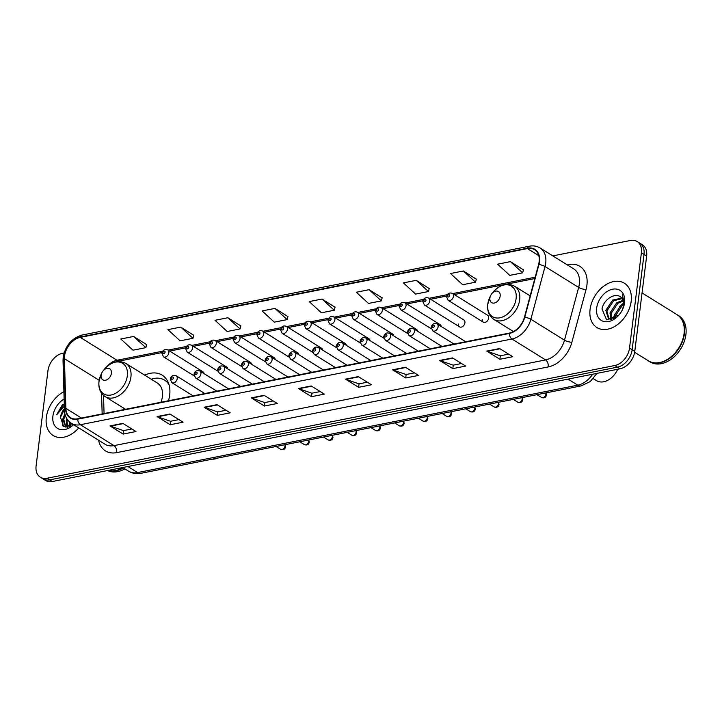 <?xml version="1.0" encoding="UTF-8"?>
<svg xmlns="http://www.w3.org/2000/svg" width="722" height="722" viewBox="0 0 722 722"><rect width="100%" height="100%" fill="white"/><g stroke="black" fill="none" stroke-linecap="round" stroke-linejoin="round"><path stroke-width="1.08" d="M512.828 331.181A28.79 20.216 -58.1 0 0 512.855 331.867M124.067 408.381A28.79 20.216 -58.1 0 0 124.121 409.573M168.47 400.764A28.79 20.216 -58.1 0 0 169.679 395.096A28.79 20.216 -58.1 0 0 162.188 375.151A28.79 20.216 -58.1 0 0 144.707 375.16M458.506 324.043A4.07 2.861 -58.1 0 0 459.571 326.867A4.07 2.861 -58.1 0 0 462.838 326.38A4.07 2.861 -58.1 0 0 464.932 322.77A4.07 2.861 -58.1 0 0 463.867 319.945L428.724 298.105A4.07 2.861 121.9 0 1 429.78 300.93A4.07 2.861 121.9 0 1 427.686 304.54A4.07 2.861 121.9 0 1 424.419 305.027L422.803 301.444C423.778 298.141 425.754 297.031 428.724 298.105M482.224 319.341A4.07 2.861 -58.1 0 0 483.289 322.156A4.07 2.861 -58.1 0 0 486.556 321.669A4.07 2.861 -58.1 0 0 488.65 318.059A4.07 2.861 -58.1 0 0 487.585 315.243L452.441 293.394A4.07 2.861 121.9 0 1 453.506 296.219A4.07 2.861 121.9 0 1 451.403 299.829A4.07 2.861 121.9 0 1 448.136 300.316L446.521 296.733C447.505 293.439 449.472 292.32 452.441 293.394M275.181 359.475A4.07 2.861 -58.1 0 0 274.107 357.634L238.964 335.784A4.07 2.861 121.9 0 1 240.02 338.609A4.07 2.861 121.9 0 1 237.926 342.219A4.07 2.861 121.9 0 1 234.659 342.706L233.044 339.123C234.027 335.829 235.995 334.71 238.964 335.784M298.899 354.764A4.07 2.861 -58.1 0 0 297.834 352.923L262.682 331.073A4.07 2.861 121.9 0 1 263.747 333.898A4.07 2.861 121.9 0 1 261.653 337.508A4.07 2.861 121.9 0 1 258.386 337.995L256.77 334.412C257.745 331.118 259.712 330.008 262.682 331.073M322.617 350.053A4.07 2.861 -58.1 0 0 321.552 348.212L286.399 326.362A4.07 2.861 121.9 0 1 287.464 329.187A4.07 2.861 121.9 0 1 285.37 332.797A4.07 2.861 121.9 0 1 282.103 333.284L280.488 329.701C281.463 326.407 283.43 325.297 286.399 326.362M346.334 345.351A4.07 2.861 -58.1 0 0 345.269 343.501L310.126 321.66A4.07 2.861 121.9 0 1 311.182 324.476A4.07 2.861 121.9 0 1 309.088 328.086A4.07 2.861 121.9 0 1 305.821 328.573L304.206 324.99C305.18 321.696 307.157 320.586 310.126 321.66M251.455 364.186A4.07 2.861 -58.1 0 0 250.39 362.345L215.246 340.495A4.07 2.861 121.9 0 1 216.302 343.32A4.07 2.861 121.9 0 1 214.208 346.93A4.07 2.861 121.9 0 1 210.941 347.417L209.326 343.834C210.301 340.54 212.277 339.421 215.246 340.495M204.019 373.608A4.07 2.861 -58.1 0 0 202.954 371.758L167.802 349.917A4.07 2.861 121.9 0 1 168.867 352.742A4.07 2.861 121.9 0 1 166.773 356.352A4.07 2.861 121.9 0 1 163.506 356.839L161.89 353.257C162.865 349.953 164.833 348.843 167.802 349.917M227.737 368.897A4.07 2.861 -58.1 0 0 226.672 367.047L191.52 345.206A4.07 2.861 121.9 0 1 192.584 348.031A4.07 2.861 121.9 0 1 190.491 351.641A4.07 2.861 121.9 0 1 187.224 352.128L185.608 348.546C186.583 345.242 188.559 344.132 191.52 345.206M370.061 340.64A4.07 2.861 -58.1 0 0 368.987 338.789L333.844 316.949A4.07 2.861 121.9 0 1 334.9 319.765A4.07 2.861 121.9 0 1 332.806 323.375A4.07 2.861 121.9 0 1 329.539 323.862L327.923 320.279C328.898 316.985 330.875 315.875 333.844 316.949M393.779 335.929A4.07 2.861 -58.1 0 0 392.714 334.078L357.561 312.238A4.07 2.861 121.9 0 1 358.626 315.054A4.07 2.861 121.9 0 1 356.533 318.664A4.07 2.861 121.9 0 1 353.266 319.16L351.65 315.568C352.625 312.274 354.592 311.164 357.561 312.238M417.497 331.217A4.07 2.861 -58.1 0 0 416.432 329.367L381.279 307.527A4.07 2.861 121.9 0 1 382.344 310.352A4.07 2.861 121.9 0 1 380.25 313.962A4.07 2.861 121.9 0 1 376.983 314.449L375.368 310.866C376.342 307.563 378.31 306.453 381.279 307.527M441.214 326.506A4.07 2.861 -58.1 0 0 440.149 324.656L405.006 302.816A4.07 2.861 121.9 0 1 406.062 305.641A4.07 2.861 121.9 0 1 403.968 309.251A4.07 2.861 121.9 0 1 400.701 309.738L399.085 306.155C400.06 302.852 402.037 301.742 405.006 302.816M64.078 352.941L62.661 353.229A16.299 11.444 -58.1 0 0 47.968 370.657L36.1 465.916A16.299 11.444 -58.1 0 0 40.342 477.206L45.603 480.473A16.299 11.444 -58.1 0 0 52.345 481.511L620.081 368.771A16.299 11.444 -58.1 0 0 634.773 351.343L646.641 256.084A16.299 11.444 -58.1 0 0 642.399 244.794L639.773 243.161A16.299 11.444 -58.1 0 1 644.015 254.451A16.299 11.444 -58.1 0 0 639.773 243.161L637.147 241.527A16.299 11.444 -58.1 0 0 630.396 240.489L552.808 255.895M42.968 478.839A16.299 11.444 -58.1 0 0 49.719 479.877L617.454 367.146A16.299 11.444 -58.1 0 0 632.147 349.71L644.015 254.451L632.147 349.71A16.299 11.444 -58.1 0 1 617.454 367.146L49.719 479.877A16.299 11.444 -58.1 0 1 42.968 478.839M46.316 417.433A26.073 18.303 -58.1 0 0 53.103 435.501A26.073 18.303 -58.1 0 0 78.77 427.92A26.073 18.303 -58.1 0 1 53.103 435.501A26.073 18.303 -58.1 0 1 46.316 417.433A26.073 18.303 -58.1 0 1 63.915 391.658A26.073 18.303 -58.1 0 0 46.316 417.433M590.073 309.458A26.073 18.303 -58.1 0 0 596.859 327.526A26.073 18.303 -58.1 0 0 617.77 324.395A26.073 18.303 -58.1 0 0 631.172 301.3A26.073 18.303 -58.1 0 0 624.386 283.232A26.073 18.303 -58.1 0 0 603.475 286.363A26.073 18.303 -58.1 0 0 590.073 309.458A26.073 18.303 -58.1 0 0 596.859 327.526A26.073 18.303 -58.1 0 0 617.77 324.395A26.073 18.303 -58.1 0 0 631.172 301.3A26.073 18.303 -58.1 0 0 624.386 283.232A26.073 18.303 -58.1 0 0 603.475 286.363A26.073 18.303 -58.1 0 0 590.073 309.458M64.574 355.982A17.382 12.202 121.9 0 1 80.25 337.382L527.412 248.585A17.382 12.202 121.9 0 1 534.614 249.704A17.382 12.202 121.9 0 1 538.585 264.541L524.416 317.283A17.382 12.202 121.9 0 1 509.29 333.086L77.714 418.787A17.382 12.202 121.9 0 1 70.512 417.677A17.382 12.202 121.9 0 1 65.855 408.345L64.439 358.699A17.382 12.202 121.9 0 1 64.574 355.982M64.231 356.045A17.815 12.509 -58.1 0 0 64.096 358.834L65.503 408.481A17.815 12.509 -58.1 0 0 77.66 419.184L509.245 333.483A17.815 12.509 -58.1 0 0 524.75 317.292L538.919 264.541A17.815 12.509 -58.1 0 0 527.466 248.188L80.304 336.984A17.815 12.509 -58.1 0 0 64.231 356.045M523.414 269.829L510.436 261.626L497.593 264.18L509.786 275.38L522.638 272.835L523.45 269.712M476.321 279.179L463.343 270.985L450.492 273.53L462.694 284.73L475.536 282.185L476.349 279.071M429.22 288.529L416.242 280.335L403.399 282.889L415.592 294.089L428.444 291.535L429.256 288.421M382.128 297.888L369.15 289.684L356.298 292.239L368.5 303.439L381.342 300.884L382.155 297.771M146.638 344.647L133.66 336.452L120.818 338.997L133.01 350.197L145.862 347.652L146.674 344.529M193.74 335.297L180.762 327.093L167.91 329.647L180.112 340.847L192.954 338.293L193.767 335.179M240.832 325.938L227.854 317.743L215.012 320.297L227.204 331.497L240.056 328.943L240.868 325.83M287.934 316.588L274.956 308.393L262.104 310.938L274.306 322.147L287.148 319.593L287.961 316.48M335.026 307.238L322.048 299.043L309.206 301.588L321.398 312.788L334.25 310.243L335.062 307.121M40.342 477.206A16.299 11.444 -58.1 0 0 47.092 478.244L614.819 365.512A16.299 11.444 -58.1 0 0 629.521 348.076L641.389 252.817A16.299 11.444 -58.1 0 0 637.147 241.527M405.421 367.254L418.552 375.422L405.71 377.967L392.569 369.808L405.421 367.254M452.513 357.904L465.654 366.072L452.811 368.617L439.671 360.449L452.513 357.904M499.615 348.546L512.746 356.713L499.904 359.267L486.763 351.1L499.615 348.546M264.126 395.313L277.266 403.481L264.423 406.026L251.283 397.858L264.126 395.313M217.033 404.663L230.165 412.831L217.322 415.376L204.182 407.217L217.033 404.663M169.932 414.013L183.072 422.18L170.23 424.735L157.089 416.567L169.932 414.013M122.839 423.372L135.971 431.53L123.128 434.084L109.988 425.917L122.839 423.372M358.32 376.604L371.46 384.772L358.617 387.326L345.477 379.158L358.32 376.604M311.227 385.963L324.358 394.122L311.516 396.676L298.376 388.508L311.227 385.963M311.516 396.676L311.949 393.201M320.225 391.559L311.877 393.21L298.845 388.734A4.341 2.59 -101.2 0 1 298.376 388.508M358.617 387.326L359.051 383.842M367.327 382.2L358.978 383.86L345.937 379.384A4.341 2.59 -101.2 0 1 345.477 379.158M123.128 434.084L123.561 430.61M131.837 428.967L123.489 430.619L110.457 426.142A4.341 2.59 -101.2 0 1 109.988 425.917M170.23 424.735L170.663 421.26M178.939 419.608L170.591 421.269L157.549 416.793A4.341 2.59 -101.2 0 1 157.089 416.567M217.322 415.376L217.755 411.901M226.031 410.258L217.683 411.919L204.651 407.434A4.341 2.59 -101.2 0 1 204.182 407.217M264.423 406.026L264.857 402.551M273.133 400.909L264.784 402.569L251.743 398.084A4.341 2.59 -101.2 0 1 251.283 397.858M499.904 359.267L500.337 355.793M508.613 354.15L500.265 355.802L487.233 351.325A4.341 2.59 -101.2 0 1 486.763 351.1M452.811 368.617L453.245 365.142M461.52 363.5L453.172 365.161L440.131 360.675A4.341 2.59 -101.2 0 1 439.671 360.449M405.71 377.967L406.143 374.492M414.419 372.85L406.071 374.51L393.039 370.025A4.341 2.59 -101.2 0 1 392.569 369.808M322.048 299.043L334.25 310.243M274.956 308.393L287.148 319.593M227.854 317.743L240.056 328.943M180.762 327.093L192.954 338.293M133.66 336.452L145.862 347.652M369.15 289.684L381.342 300.884M416.242 280.335L428.444 291.535M463.343 270.985L475.536 282.185M510.436 261.626L522.638 272.835M72.778 425.023L72.922 424.292M69.465 426.738L69.682 422.081M70.178 426.476L70.476 422.713M67.074 427.189L66.216 420.89L66.803 418.652M67.606 427.153L67.038 421.404L67.462 419.653M65.612 427.036L62.931 418.85L64.872 413.697M65.882 427.153L63.753 419.356L65.224 415.06M64.402 408.697A12.283 8.619 -58.1 0 0 60.468 417.316L64.42 409.401M64.123 399.022A17.707 12.436 -58.1 0 0 52.905 416.125A17.707 12.436 -58.1 0 0 58.789 429.048A17.707 12.436 -58.1 0 0 73.572 424.689M60.468 417.316L63.626 426.44L73.382 424.572M62.381 404.771L56.74 414.69L64.33 406.161M107.56 470.545A27.156 19.07 -58.1 0 0 124.87 468.858M108.129 470.437A27.156 19.07 -58.1 0 0 123.39 467.937M108.354 470.392A27.156 19.07 -58.1 0 0 123.065 467.73M56.74 414.69L64.258 403.806M62.994 426.043L62.769 421.513M62.561 425.691L62.462 420.457L63.319 417.217M68.834 426.928L69.637 422.045M111.396 373.265A6.516 4.576 -58.1 0 0 108.823 368.373A6.516 4.576 -58.1 0 0 102.993 370.982A6.516 4.576 -58.1 0 0 101.856 372.823A6.516 4.576 -58.1 0 0 101.116 375.305A6.516 4.576 -58.1 0 0 105.511 380.241A6.516 4.576 -58.1 0 0 111.396 373.265M160.943 402.262A19.557 13.727 -58.1 0 0 162.405 396.54A19.557 13.727 -58.1 0 0 157.315 382.994L125.827 363.419C118.255 359.7 111.044 361.731 104.185 369.493A17.96 12.617 -58.1 0 1 120.249 362.291A17.96 12.617 -58.1 0 1 127.334 375.774A17.96 12.617 -58.1 0 1 111.134 394.997A17.96 12.617 -58.1 0 1 99.022 381.397A17.96 12.617 -58.1 0 1 101.044 374.556L101.856 372.823M169.074 384.871A25.802 18.113 -58.1 0 0 164.553 380.133A25.802 18.113 -58.1 0 0 151.214 379.203M168.515 383.138A25.802 18.113 -58.1 0 0 165.861 380.954L164.553 380.133M212.124 459.174A17.382 12.202 -58.1 0 0 217.918 458.028M500.156 296.065A6.516 4.576 -58.1 0 0 497.584 291.174A6.516 4.576 -58.1 0 0 491.763 293.782A6.516 4.576 -58.1 0 0 490.617 295.623A6.516 4.576 -58.1 0 0 489.886 298.105A6.516 4.576 -58.1 0 0 494.281 303.041A6.516 4.576 -58.1 0 0 500.156 296.065M593.303 378.635L596.543 380.647A17.382 12.202 -58.1 0 0 614.422 374.691A17.382 12.202 -58.1 0 0 617.463 369.79A17.382 12.202 -58.1 0 0 617.707 369.249M614.422 374.691L614.702 374.33A14.666 10.298 -58.1 0 0 617.274 370.196L617.463 369.79M634.638 352.282L648.347 360.801A27.156 19.07 -58.1 0 0 676.279 351.488A26.885 18.88 -58.1 0 0 676.306 351.452A26.885 18.88 -58.1 0 0 681.017 343.88A26.885 18.88 -58.1 0 0 681.026 343.852A27.156 19.07 -58.1 0 0 684.095 333.483A27.156 19.07 -58.1 0 0 677.019 314.666L642.057 292.933M648.518 360.901A27.156 19.07 -58.1 0 0 648.681 361.009A27.156 19.07 -58.1 0 0 670.458 357.751A27.156 19.07 -58.1 0 0 684.42 333.69A27.156 19.07 -58.1 0 0 677.353 314.873A27.156 19.07 -58.1 0 0 677.182 314.774M648.681 361.009L650.161 361.93A27.156 19.07 -58.1 0 0 671.938 358.672A27.156 19.07 -58.1 0 0 685.9 334.611A27.156 19.07 -58.1 0 0 678.824 315.794L677.353 314.873M614.016 318.691L614.187 315.532L620.929 305.289L623.682 303.763M615.018 318.24L615.234 316.182L621.976 305.938L623.646 304.919M610.794 319.223L610.018 312.942L616.759 302.698L623.068 300.361M611.516 319.232L611.056 313.592L617.806 303.348L623.312 301.083M622.373 309.801A12.283 8.619 -58.1 0 0 623.582 305.496A12.283 8.619 -58.1 0 0 621.299 297.69C615.929 291.444 603.421 299.459 602.022 308.998L606.588 319.819L618.925 314.991M615.758 317.824L608.384 318.447L605.848 310.352L612.59 300.108L621.714 298.105M611.606 319.846L608.384 318.447M608.926 318.736L606.886 310.992L613.628 300.758L622.111 298.592M619.918 313.781L621.624 311.2M622.517 309.503L624.268 303.511L622.31 294.45L623.925 304.522L622.463 309.612M596.661 308.15A17.707 12.436 -58.1 0 0 603.646 321.452A17.707 12.436 -58.1 0 0 619.485 314.35A17.707 12.436 -58.1 0 0 622.59 309.359A17.707 12.436 -58.1 0 0 624.584 302.608A17.707 12.436 -58.1 0 0 612.635 289.206A17.707 12.436 -58.1 0 0 596.661 308.15M676.306 351.452L676.279 351.488A27.156 19.07 -58.1 0 0 681.036 343.834L681.017 343.88M613.42 318.898L614.494 314.25M619.305 306.615L623.655 303.105M52.345 481.511L47.092 478.244M646.641 256.084L641.389 252.817M634.773 351.343L629.521 348.076M620.081 368.771L614.819 365.512M596.923 373.373L590.289 381.514L581.12 385.9L140.961 473.307C136.53 474.164 132.406 473.452 128.615 471.186A21.723 15.252 -58.1 0 0 137.613 472.576L127.866 466.52M140.961 473.307A10.866 6.462 -101.2 0 1 137.613 472.576L577.771 385.169L568.024 379.113M581.12 385.9A10.866 6.462 -101.2 0 1 577.771 385.169A21.723 15.252 -58.1 0 0 592.654 374.222M80.25 337.382L117.045 360.251A17.382 12.202 -58.1 0 0 107.181 366.352M567.203 264.839L568.602 264.568A5.433 3.231 -101.2 0 1 568.394 265.579M568.602 264.568A27.156 19.07 121.9 0 1 586.923 285.118A27.156 19.07 121.9 0 1 586.056 289.486L571.887 342.237A27.156 19.07 121.9 0 1 548.26 366.92L116.675 452.622A27.156 19.07 121.9 0 1 98.58 440.23M538.919 264.541A5.433 1.534 15 0 1 545.029 266.517L578.665 287.428A21.723 15.252 -58.1 0 0 579.351 283.927A21.723 15.252 -58.1 0 0 573.701 268.873L540.065 247.971A21.723 15.252 121.9 0 1 545.029 266.517L530.86 319.268A21.723 15.252 121.9 0 1 511.952 339.015L80.368 424.716A5.433 3.231 -101.2 0 1 77.66 419.184M527.466 248.188A5.433 3.231 -101.2 0 1 529.388 246.211L82.227 335.008C71.821 338.095 65.476 345.459 63.193 357.101L63.031 360.468A5.433 2.653 -1.6 0 1 64.096 358.834M509.245 333.483A5.433 3.231 78.8 0 0 511.952 339.015L545.588 359.917A21.723 15.252 -58.1 0 0 564.496 340.17L578.665 287.428A5.433 1.534 -165 0 0 586.056 289.486M524.75 317.292A5.433 1.534 15 0 1 530.86 319.268L564.496 340.17A5.433 1.534 -165 0 0 571.887 342.237M63.031 360.468L64.439 410.123A5.433 2.653 -1.6 0 1 65.503 408.481M116.675 452.622A5.433 3.231 -101.2 0 0 114.004 445.618L80.368 424.716A21.723 15.252 121.9 0 1 71.37 423.327L105.006 444.229A21.723 15.252 -58.1 0 0 114.004 445.618L545.588 359.917A5.433 3.231 -101.2 0 1 548.26 366.92M82.227 335.008A5.433 3.231 78.8 0 0 80.304 336.984M527.412 248.585L538.802 255.66M535.183 277.212L452.748 293.583M447.351 294.657L429.03 298.294M423.633 299.368L405.304 303.005M399.907 304.079L381.586 307.716M376.189 308.79L357.868 312.427M352.471 313.501L334.151 317.138M328.754 318.212L310.433 321.85M305.027 322.914L286.706 326.561M281.309 327.626L262.988 331.263M257.592 332.337L239.271 335.974M233.874 337.048L215.553 340.685M210.147 341.759L191.826 345.396M186.429 346.47L168.109 350.107M162.712 351.181L117.045 360.251A9.774 5.821 -101.2 0 0 120.06 360.91L117.921 361.551M64.439 358.699L99.176 380.286M65.855 408.345L81.451 418.047M101.558 393.228L102.154 413.932M311.606 386.198L298.845 388.734M264.514 395.548L251.743 398.084M217.412 404.907L204.651 407.434M170.32 414.257L157.549 416.793M123.218 423.606L110.457 426.142M358.708 376.848L345.937 379.384M405.8 367.489L393.039 370.025M452.902 358.139L440.131 360.675M499.994 348.789L487.233 351.325M125.538 409.293L105.177 396.64A19.557 13.727 -58.1 0 0 120.863 394.293A19.557 13.727 -58.1 0 0 130.917 376.965A19.557 13.727 -58.1 0 0 125.827 363.419M168.055 382.037A26.046 18.285 -58.1 0 0 166.078 381.09L167.937 381.776M490.617 295.623L489.805 297.356A17.96 12.617 -58.1 0 0 487.783 304.197A17.96 12.617 -58.1 0 0 499.895 317.797A17.96 12.617 -58.1 0 0 516.104 298.574A17.96 12.617 -58.1 0 0 509.019 285.091A17.96 12.617 -58.1 0 0 492.955 292.293L491.763 293.782M513.45 331.56L493.947 319.44A19.557 13.727 -58.1 0 0 509.624 317.093A19.557 13.727 -58.1 0 0 519.678 299.774A19.557 13.727 -58.1 0 0 514.587 286.219C507.015 282.51 499.804 284.531 492.955 292.293M162.937 352.571A1.354 0.957 -58.1 0 0 165.085 352.146A1.354 0.957 -58.1 0 0 162.937 352.571M186.664 347.86A1.354 0.957 -58.1 0 0 188.803 347.435A1.354 0.957 -58.1 0 0 186.664 347.86M210.382 343.149A1.354 0.957 -58.1 0 0 212.521 342.724A1.354 0.957 -58.1 0 0 210.382 343.149M234.099 338.438A1.354 0.957 -58.1 0 0 236.238 338.013A1.354 0.957 -58.1 0 0 234.099 338.438M257.817 333.726A1.354 0.957 -58.1 0 0 259.965 333.302A1.354 0.957 -58.1 0 0 257.817 333.726M281.544 329.015A1.354 0.957 -58.1 0 0 283.683 328.591A1.354 0.957 -58.1 0 0 281.544 329.015M305.262 324.304A1.354 0.957 -58.1 0 0 307.401 323.88A1.354 0.957 -58.1 0 0 305.262 324.304M328.979 319.593A1.354 0.957 -58.1 0 0 331.118 319.169A1.354 0.957 -58.1 0 0 328.979 319.593M352.697 314.891A1.354 0.957 -58.1 0 0 354.836 314.458A1.354 0.957 -58.1 0 0 352.697 314.891M376.415 310.18A1.354 0.957 -58.1 0 0 378.563 309.756A1.354 0.957 -58.1 0 0 376.415 310.18M400.141 305.469A1.354 0.957 -58.1 0 0 402.28 305.045A1.354 0.957 -58.1 0 0 400.141 305.469M423.859 300.758A1.354 0.957 -58.1 0 0 425.998 300.334A1.354 0.957 -58.1 0 0 423.859 300.758M447.577 296.047A1.354 0.957 -58.1 0 0 449.716 295.623A1.354 0.957 -58.1 0 0 447.577 296.047M285.046 444.698L285.524 446.819C285.037 449.337 283.43 450.176 280.687 449.337A3.258 2.292 -58.1 0 0 283.295 448.949A3.258 2.292 -58.1 0 0 284.973 446.061A3.258 2.292 -58.1 0 0 284.847 444.734M204.804 393.553L176.15 375.738A4.07 2.861 121.9 0 1 177.215 378.563A4.07 2.861 121.9 0 1 175.121 382.173A4.07 2.861 121.9 0 1 171.854 382.66L193.108 395.873M173.433 377.967A1.354 0.957 -58.1 0 0 171.294 378.391A1.354 0.957 -58.1 0 0 173.433 377.967M308.763 439.987L309.242 442.108C308.763 444.635 307.148 445.474 304.404 444.626A3.258 2.292 -58.1 0 0 307.012 444.238A3.258 2.292 -58.1 0 0 308.691 441.35A3.258 2.292 -58.1 0 0 308.565 440.023M228.531 388.842L199.877 371.027A4.07 2.861 121.9 0 1 200.933 373.852A4.07 2.861 121.9 0 1 198.839 377.462A4.07 2.861 121.9 0 1 195.572 377.949L216.826 391.162M197.151 373.256A1.354 0.957 -58.1 0 0 195.012 373.68A1.354 0.957 -58.1 0 0 197.151 373.256M332.481 435.276L332.968 437.397C332.481 439.924 330.866 440.763 328.122 439.915A3.258 2.292 -58.1 0 0 330.739 439.527A3.258 2.292 -58.1 0 0 332.409 436.639A3.258 2.292 -58.1 0 0 332.291 435.312M252.249 384.131L223.594 366.325A4.07 2.861 121.9 0 1 224.65 369.141A4.07 2.861 121.9 0 1 222.556 372.751A4.07 2.861 121.9 0 1 219.289 373.238L240.552 386.45M220.869 368.545A1.354 0.957 -58.1 0 0 218.73 368.969A1.354 0.957 -58.1 0 0 220.869 368.545M356.199 430.565L356.686 432.695C356.199 435.213 354.583 436.052 351.84 435.204A3.258 2.292 -58.1 0 0 354.457 434.815A3.258 2.292 -58.1 0 0 356.136 431.927A3.258 2.292 -58.1 0 0 356.009 430.601M275.966 379.42L247.312 361.614A4.07 2.861 121.9 0 1 248.377 364.43A4.07 2.861 121.9 0 1 246.283 368.039A4.07 2.861 121.9 0 1 243.016 368.527L264.27 381.739M244.587 363.834A1.354 0.957 -58.1 0 0 242.448 364.267A1.354 0.957 -58.1 0 0 244.587 363.834M379.916 425.854L380.404 427.984C379.916 430.502 378.301 431.341 375.557 430.502A3.258 2.292 -58.1 0 0 378.175 430.104A3.258 2.292 -58.1 0 0 379.853 427.216A3.258 2.292 -58.1 0 0 379.727 425.89M299.684 374.709L271.03 356.903A4.07 2.861 121.9 0 1 272.095 359.727A4.07 2.861 121.9 0 1 270.001 363.328A4.07 2.861 121.9 0 1 266.734 363.825L287.988 377.028M268.313 359.132A1.354 0.957 -58.1 0 0 266.174 359.556A1.354 0.957 -58.1 0 0 268.313 359.132M403.643 421.143L404.121 423.272C403.643 425.79 402.028 426.63 399.284 425.79A3.258 2.292 -58.1 0 0 401.892 425.393A3.258 2.292 -58.1 0 0 403.571 422.505A3.258 2.292 -58.1 0 0 403.445 421.188M323.402 369.998L294.757 352.192A4.07 2.861 121.9 0 1 295.812 355.016A4.07 2.861 121.9 0 1 293.719 358.626A4.07 2.861 121.9 0 1 290.452 359.114L311.705 372.317M292.031 354.421A1.354 0.957 -58.1 0 0 289.892 354.845A1.354 0.957 -58.1 0 0 292.031 354.421M427.361 416.432L427.848 418.561C427.361 421.079 425.745 421.919 423.002 421.079A3.258 2.292 -58.1 0 0 425.619 420.682A3.258 2.292 -58.1 0 0 427.289 417.803A3.258 2.292 -58.1 0 0 427.171 416.477M347.129 365.287L318.474 347.481A4.07 2.861 121.9 0 1 319.53 350.305A4.07 2.861 121.9 0 1 317.436 353.915A4.07 2.861 121.9 0 1 314.169 354.403L335.423 367.606M315.749 349.71A1.354 0.957 -58.1 0 0 313.61 350.134A1.354 0.957 -58.1 0 0 315.749 349.71M451.079 411.72L451.566 413.85C451.079 416.368 449.463 417.208 446.719 416.368A3.258 2.292 -58.1 0 0 449.337 415.98A3.258 2.292 -58.1 0 0 451.006 413.092A3.258 2.292 -58.1 0 0 450.889 411.766M370.846 360.576L342.192 342.769A4.07 2.861 121.9 0 1 343.257 345.594A4.07 2.861 121.9 0 1 341.163 349.204A4.07 2.861 121.9 0 1 337.896 349.692L359.15 362.904M339.466 344.999A1.354 0.957 -58.1 0 0 337.327 345.423A1.354 0.957 -58.1 0 0 339.466 344.999M474.796 407.018L475.284 409.139C474.796 411.657 473.181 412.497 470.437 411.657A3.258 2.292 -58.1 0 0 473.054 411.269A3.258 2.292 -58.1 0 0 474.733 408.381A3.258 2.292 -58.1 0 0 474.607 407.055M394.564 355.865L365.91 338.058A4.07 2.861 121.9 0 1 366.975 340.883A4.07 2.861 121.9 0 1 364.881 344.493A4.07 2.861 121.9 0 1 361.614 344.981L382.868 358.193M363.193 340.288A1.354 0.957 -58.1 0 0 361.045 340.712A1.354 0.957 -58.1 0 0 363.193 340.288M498.523 402.307L499.001 404.428C498.514 406.946 496.907 407.786 494.164 406.946A3.258 2.292 -58.1 0 0 496.772 406.558A3.258 2.292 -58.1 0 0 498.451 403.67A3.258 2.292 -58.1 0 0 498.324 402.344M418.282 351.154L389.627 333.347A4.07 2.861 121.9 0 1 390.692 336.172A4.07 2.861 121.9 0 1 388.598 339.782A4.07 2.861 121.9 0 1 385.331 340.27L406.585 353.482M386.911 335.577A1.354 0.957 -58.1 0 0 384.772 336.001A1.354 0.957 -58.1 0 0 386.911 335.577M522.241 397.596L522.728 399.717C522.241 402.235 520.625 403.075 517.882 402.235A3.258 2.292 -58.1 0 0 520.49 401.847A3.258 2.292 -58.1 0 0 522.168 398.959A3.258 2.292 -58.1 0 0 522.051 397.632M442.008 346.443L413.354 328.636A4.07 2.861 121.9 0 1 414.41 331.461A4.07 2.861 121.9 0 1 412.316 335.071A4.07 2.861 121.9 0 1 409.049 335.559L430.303 348.771M410.628 330.866A1.354 0.957 -58.1 0 0 408.49 331.29A1.354 0.957 -58.1 0 0 410.628 330.866M545.958 392.885L546.446 395.006C545.958 397.533 544.343 398.373 541.599 397.524A3.258 2.292 -58.1 0 0 544.217 397.136A3.258 2.292 -58.1 0 0 545.886 394.248A3.258 2.292 -58.1 0 0 545.769 392.921M465.726 341.741L437.072 323.925A4.07 2.861 121.9 0 1 438.128 326.75A4.07 2.861 121.9 0 1 436.034 330.36A4.07 2.861 121.9 0 1 432.767 330.847L454.03 344.06M434.346 326.154A1.354 0.957 -58.1 0 0 432.207 326.579A1.354 0.957 -58.1 0 0 434.346 326.154M128.615 471.186L122.74 467.531M64.439 410.123C64.7 416.043 67.011 420.439 71.37 423.327M540.065 247.971C536.879 246.049 533.323 245.462 529.388 246.211M103.535 395.412L104.049 413.553M534.831 278.548L454.282 294.54M446.665 296.047L430.565 299.251M422.948 300.758L406.847 303.962M399.23 305.469L383.12 308.673M375.503 310.18L359.403 313.384M351.785 314.891L335.685 318.086M328.068 319.602L311.967 322.797M304.35 324.313L288.24 327.508M280.632 329.024L264.523 332.219M256.906 333.735L240.805 336.93M233.188 338.447L217.087 341.641M209.47 343.158L193.361 346.352M185.753 347.86L169.643 351.063M162.026 352.571L120.06 360.91M102.993 370.982L104.185 369.493M105.177 396.64C100.367 393.346 98.3 388.319 98.977 381.568L101.044 374.556M493.947 319.44C489.128 316.146 487.061 311.119 487.747 304.368L489.805 297.356M530.165 295.903L514.587 286.219M194.037 375.819L163.506 356.839M217.755 371.108L187.224 352.128M241.482 366.397L210.941 347.417M265.2 361.686L234.659 342.706M288.917 356.975L258.386 337.995M312.635 352.264L282.103 333.284M336.362 347.553L305.821 328.573M360.079 342.842L329.539 323.862M383.797 338.131L353.266 319.16M407.515 333.42L376.983 314.449M431.233 328.718L400.701 309.738M459.571 326.867L424.419 305.027M483.289 322.156L448.136 300.316M176.15 375.738C173.19 374.673 171.213 375.783 170.239 379.077L171.854 382.66M280.687 449.337L276.075 446.476M199.877 371.027C196.907 369.962 194.931 371.072 193.956 374.366L195.572 377.949M304.404 444.626L299.792 441.765M223.594 366.325C220.625 365.251 218.649 366.361 217.674 369.655L219.289 373.238M328.122 439.915L323.519 437.054M247.312 361.614C244.343 360.54 242.375 361.65 241.401 364.944L243.016 368.527M351.84 435.204L347.237 432.343M271.03 356.903C268.061 355.829 266.093 356.939 265.118 360.242L266.734 363.825M375.557 430.502L370.955 427.632M294.757 352.192C291.787 351.118 289.811 352.228 288.836 355.531L290.452 359.114M399.284 425.79L394.672 422.93M318.474 347.481C315.505 346.407 313.528 347.517 312.554 350.82L314.169 354.403M423.002 421.079L418.399 418.218M342.192 342.769C339.223 341.696 337.255 342.815 336.281 346.109L337.896 349.692M446.719 416.368L442.117 413.507M365.91 338.058C362.94 336.984 360.973 338.104 359.998 341.398L361.614 344.981M470.437 411.657L465.834 408.796M389.627 333.347C386.667 332.273 384.691 333.393 383.716 336.687L385.331 340.27M494.164 406.946L489.552 404.085M413.354 328.636C410.385 327.571 408.408 328.681 407.434 331.976L409.049 335.559M517.882 402.235L513.279 399.374M437.072 323.925C434.102 322.86 432.135 323.97 431.151 327.265L432.767 330.847M541.599 397.524L536.997 394.663"/></g></svg>
